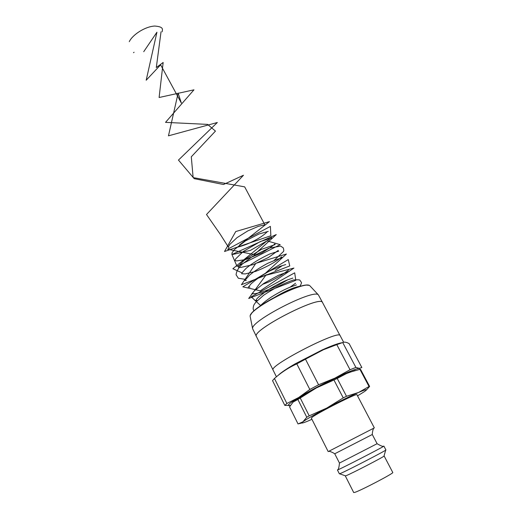 <?xml version="1.0" encoding="UTF-8"?>
<svg xmlns="http://www.w3.org/2000/svg" width="521" height="521" viewBox="0 0 521 521"><rect width="100%" height="100%" fill="white"/><g stroke="black" fill="none" stroke-linecap="round" stroke-linejoin="round"><path stroke-width="0.78" d="M300.246 398.011L316.436 387.898L333.954 380.004L343.235 397.881L326.745 408.073L309.214 415.843L300.246 398.011L297.862 399.464L306.784 417.249L302.896 421.821C300.37 423.847 302.577 423.365 309.507 420.375L311.929 419.307M337.217 378.441L348.178 372.684L359.933 369.343L369.044 386.517L358.572 392.456L346.504 396.279L337.217 378.441L333.954 380.004M366.139 390.268L369.623 386.439L360.539 369.343L359.933 369.343M299.367 423.619L301.809 422.98M357.536 395.869L364.55 391.518C368.314 388.829 366.322 389.141 358.572 392.456C349.949 396.26 339.34 401.463 326.745 408.073C314.443 414.605 306.491 419.184 302.896 421.821L298.051 423.964L289.552 406.875L293.056 402.121L297.862 399.464M369.623 386.439L369.044 386.517M309.214 415.843L306.784 417.249M355.211 370.392L343.762 374.527C335.563 378.116 326.452 382.57 316.436 387.898L302.597 395.68L293.056 402.121M346.504 396.279L343.235 397.881M312.177 417.256L311.343 418.135L328.184 451.603L374.332 427.891L356.924 394.71C357.745 392.632 317.68 412.808 312.177 417.256M335.609 453.335L334.749 453.798L339.471 463.065L377.106 443.703L372.294 434.494L335.609 453.335M383.189 446.341L383.886 446.1L383.482 446.399C380.519 448.399 344.27 467.07 338.52 469.551L337.432 469.975L338.038 469.545M383.886 446.1L385.898 449.929C387.728 449.682 347.038 470.769 340.487 473.459L339.379 473.836L337.432 469.975M346.283 475.614L345.312 475.92L353.713 492.56L354.762 492.384C360.662 490.652 394.566 472.886 392.769 472.482L384.133 455.966C385.677 455.901 351.916 473.433 346.283 475.614M342.72 342.551C344.322 341.756 346.465 342.121 349.148 343.652L361.841 367.513L359.405 368.367L355.889 367.416L342.72 342.551L336.8 344.622L350.034 369.734L334.912 378.135C321.099 384.811 309.012 391.271 298.657 397.516L286.876 403.488L274.45 378.487C280.435 373.147 286.863 368.77 293.746 365.351L296.814 363.873L309.819 389.467L298.657 397.516C289.266 403.332 286.276 406.015 289.689 405.566L290.151 405.475M274.45 378.487L272.542 380.643L284.811 405.397L290.373 405.429M359.672 369.396L359.405 368.367C356.429 368.555 348.262 371.812 334.912 378.135L318.591 384.772L309.819 389.467M286.876 403.488L284.811 405.397M355.889 367.416L350.034 369.734M318.591 384.772L305.475 359.164L296.814 363.873M305.475 359.164L323.333 349.767L336.8 344.622M322.701 302.844L318.403 294.906C313.896 288.491 250.028 321.314 252.62 328.718L256.566 336.833M322.603 302.564C321.105 294.345 250.588 330.588 256.397 336.586M339.992 335.459L322.564 302.584C321.073 294.378 250.634 330.575 256.436 336.566L273.024 369.877M343.639 342.238L340.135 335.635C339.627 329.194 268.146 365.931 273.082 370.092L276.417 376.787M342.167 342.727C338.578 343.176 331.968 345.56 322.33 349.865L295.023 363.905C286.57 368.835 280.956 372.645 278.175 375.341M133.532 52.706L134.066 52.224M308.315 285.352C300.129 282.454 253.128 306.602 250.718 314.951M310.282 286.231L309.982 285.905C305.462 279.686 247.775 309.331 250.204 316.625L250.288 317.061M302.597 395.68L300.37 397.92M343.762 374.527L344.186 374.462M334.788 453.771C332.307 452.261 330.347 451.433 328.907 451.29M372.255 434.514C372.469 431.616 372.938 429.545 373.661 428.288M337.914 469.818C338.565 469.174 339.08 466.927 339.471 463.065M383.482 446.399C382.583 446.556 380.447 445.663 377.087 443.736M384.023 455.96L385.703 450.118M345.377 475.823L339.646 473.791M318.403 294.906L309.982 285.905C305.313 279.38 247.612 309.031 250.204 316.625L252.62 328.718M295.023 363.905L293.746 365.351M322.33 349.865L323.333 349.767M259.451 306.791C259.028 307.077 262.428 302.988 271.337 297.061C278.064 292.861 284.349 289.559 290.19 287.149L296.442 284.915M295.557 283.274L289.956 287.247M257.387 300.487C253.043 300.454 255.752 301.744 256.814 298.859L259.158 296.527L267.774 290.08C275.342 285.508 281.933 282.108 287.546 279.875L292.841 278.097M287.8 279.784L275.909 286.602L262.499 291.988L255.466 293.662C249.37 293.733 252.503 294.372 252.229 293.44L254.424 290.809L264.023 283.274L278.533 275.251L289.279 271.33M288.569 270.028C289.077 269.891 274.997 280.467 262.447 284.336M249.924 287.195C247.573 286.517 247.586 288.881 250.627 284.284C254.704 280.37 260.832 276.045 269.025 271.311L279.757 266.426L285.723 264.577M282.493 265.521L275.153 270.406M267.032 274.593L257.693 278.305M246.277 280.572C244.551 279.777 243.001 282.831 249.566 275.134C254.001 271.415 260.031 267.488 267.664 263.339L277.205 259.295L282.193 257.869L281.666 256.905L278.175 259.725C271.916 264.036 264.394 267.924 255.616 271.395L245.144 273.929L241.666 273.753C241.796 273.037 243.392 271.128 246.446 268.035C252.444 263.151 260.24 258.462 269.819 253.961L278.696 251.2M278.247 250.386L268.478 257.485L253.33 264.59L240.676 267.455L238.305 267.143L240.044 264.29L245.801 258.937L261.366 249.403L275.192 244.557M274.854 243.932L271.903 246.426L261.907 252.906L245.606 259.582L236.612 260.923L234.951 260.52L235.739 258.826L243.203 251.539L260.324 241.555L271.741 237.967M271.474 237.472L268.654 239.92L250.438 250.386L233.024 254.404L231.923 254.157L232.086 252.705L234.561 249.448L245.358 240.963L258.944 234.007L268.282 231.376M267.24 231.65L266.498 232.451C264.746 234.203 261.991 236.234 258.24 238.546C251.057 242.753 243.874 245.697 236.69 247.384M228.66 247.664L228.485 246.707L229.904 244.316L237.003 237.68L247.788 230.901L258.403 226.329L264.85 224.831M264.759 224.649L244.662 186.857L193.135 177.602L191.292 156.814L215.453 131.103L207.612 124.395L165.515 122.37L193.962 89.827L159.107 97.505L163.151 62.481L156.307 67.548L161.035 31.801M129.273 41.667C132.503 34.796 144.929 26.551 154.711 26.05C164.154 26.753 162.396 29.56 162.142 31.814M272.783 298.461C280.331 293.779 287.299 290.262 293.688 287.918C300.298 285.84 298.579 286.635 300.448 286.309M254.053 310.874C252.926 309.682 252.88 307.696 253.916 304.915L255.635 302.401L263.639 295.257C274.404 288.152 284.362 283.053 293.512 279.972C297.784 279.66 299.933 279.764 299.946 280.291L301.255 282.219C301.822 282.467 301.32 283.893 299.751 286.504M260.695 305.645L251.174 296.82L294.697 272.828L295.791 280.324L248.706 298.481L265.821 275.29L293.929 268.068L260.318 290.829L242.838 286.817L288.269 259.575L289.761 265.938L241.431 284.733L255.857 263.346L286.426 254.02L265.196 273.447M245.638 279.412L238.344 278.253L236.091 274.788C236.384 271.421 238.403 267.885 242.161 264.186L252.809 256.241L268.921 248.159L280.689 246.094L283.32 247.911L283.828 250.295L283.574 251.409L274.085 260.441M242.102 272.887L232.874 268.732L266.993 240.871L280.213 244.662L237.048 266.42L231.91 254.476L276.273 234.567L254.333 254.632L227.605 249.214L270.392 226.401L270.861 235.746L224.525 251.487L235.733 231.545L269.461 221.62L239.497 245.052M228.367 247.071L220.246 234.255L206.511 214.515L243.457 175.258L223.509 184.499L194.196 178.657L178.462 160.071L217.329 122.507L168.472 135.825L178.123 93.122L181.334 103.015L160.618 64.806L146.199 80.214L156.932 32.211L143.724 51.69"/></g></svg>
